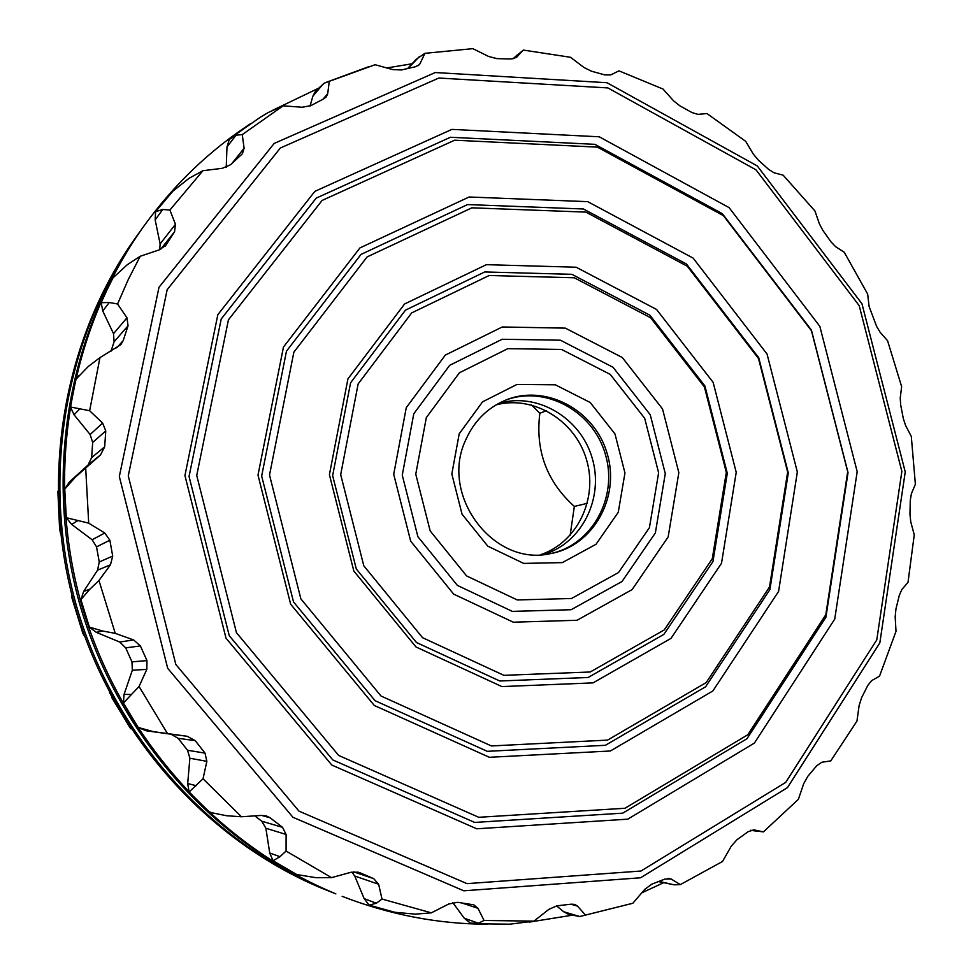 <?xml version="1.0" encoding="UTF-8"?>
<svg xmlns="http://www.w3.org/2000/svg" width="973" height="973" viewBox="0 0 973 973"><rect width="100%" height="100%" fill="white"/><g stroke="black" fill="none" stroke-linecap="round" stroke-linejoin="round"><path stroke-width="1.46" d="M139.905 231.683L137.813 234.578C65.106 336.123 40.246 476.709 76.137 604.744C112.479 732.645 207.31 839.76 322.659 888.556L335.855 893.859M332.535 892.569L319.837 887.449C205.084 838.908 110.776 732.389 74.641 605.218C38.956 477.913 63.683 338.118 136.013 237.084L137.813 234.578M57.869 491.231L59.584 528.57L60.654 533.958M57.942 493.092L57.638 492.216M59.694 524.52L59.584 528.57M73.328 600.487L71.807 597.519L71.491 593.445M82.486 630.2L82.851 633.326L84.76 636.622M113.902 700.536L109.463 692.338M130.212 727.585L131.027 728.85M143.846 226.162L141.985 228.764C68.402 331.525 43.238 473.924 79.604 603.637C116.432 733.216 212.479 841.742 329.202 891.11L332.134 892.265C214.79 842.63 118.195 733.484 81.148 603.138C44.576 472.671 69.886 329.458 143.846 226.162C173.753 184.809 209.292 150.681 250.462 123.766M272.622 110.314L317.539 88.713M386.877 67.952L411.944 63.792M663.501 882.742L641.791 892.849M571.601 915.313L529.105 922.136M487.339 924.241C438.154 924.058 389.759 914.766 342.168 896.352M546.498 410.715L539.845 413.233L531.55 404.987M539.845 413.233C535.223 450.463 546.717 481.526 574.35 506.422L570.129 535.332M106.896 290.149L113.002 277.852L127.244 264.741L140.221 256.264L128.193 279.689L117.575 303.99L126.964 317.806L128.047 325.76L114.084 341.815L113.525 333.654L102.761 310.983L101.168 302.688L106.896 290.149M114.084 341.815L111.019 351.168M64.741 489.139L75.249 477.257L100.487 454.938L104.683 446.814L105.765 430.942L102.639 423.073L89.638 410.728L99.976 357.59L88.202 366.553L75.882 379.361L70.457 406.994L74.07 414.802L90.124 434.517L92.678 442.435L91.644 457.602L88.044 465.033L69.411 481.951L64.741 489.139L66.286 517.709L71.698 524.459L92.131 539.747L96.534 546.862L99.246 561.993L97.568 570.166L83.654 591.438L80.893 599.623L89.37 627.111L96.254 632.316L119.715 642.046L125.699 647.848L131.975 661.871L132.34 670.227L124.07 694.369L123.401 703.005L138.19 727.451L146.084 730.747L170.993 734.214L178.144 738.312L187.534 750.256L189.869 758.222L187.692 783.545L189.103 792.01L209.11 811.762L212.528 812.905L209.11 811.762M254.804 815.861L261.749 821.212L265.872 828.242L269.728 853.005L273.06 860.74L296.789 874.545L316.018 877.695L331.574 877.646L350.694 872.355L358.173 872.149M354.744 876.016L364.133 898.602L369.083 905.121L376.332 903.248L382 899.052L378.643 884.262L354.744 876.016L351.922 872.063M382 899.052L431.331 912.844L415.422 914.146L394.831 912.285L369.083 905.121M452.749 902.543L464.279 918.22L470.458 923.146L478.485 923.219L464.279 918.22M556.568 905.863L563.647 911.737L568.658 914.438L579.75 916.517L563.647 911.737M658.478 881.587L674.107 884.822L659.001 881.38M750.633 830.261L763.416 831.891L798.359 799.356L803.734 783.593L807.797 776.332L816.773 765.702L821.747 762.26L830.76 760.91L856.958 721.078L859.11 705.571L861.531 697.848L867.794 685.418L871.674 680.614L879.543 676.138L896.011 631.307L895.172 616.76L895.951 608.952L899.283 595.391L901.862 589.529L908.016 582.316L914.255 534.822L910.764 521.844L909.962 514.328L910.278 500.304L911.397 493.725L915.374 484.25L911.3 436.403L905.595 425.517L903.333 418.609L900.657 404.829L900.232 397.86L901.655 386.67L887.571 340.708L880.151 332.34L876.6 326.356L869.084 306.434L867.673 294.114L844.223 252.214L835.649 246.704L831.039 241.912L822.927 230.492L819.375 223.79L814.948 210.983L783.156 175.176L774.034 172.768L768.621 169.399L758.259 160.046L753.236 154.002L745.744 141.377L706.945 113.537L697.945 114.364L692.034 112.6L679.872 105.838L673.523 100.778L663.014 89.054L618.95 70.847L610.764 74.909L604.72 74.897L591.316 71.151L583.873 67.417L570.531 57.285L523.316 50.073L516.395 57.468L510.849 58.988L496.887 58.623L488.628 56.47L472.817 48.65L424.909 53.333L416.347 59.207L407.614 68.536M424.909 53.333L419.521 64.632L415.325 66.772L401.557 69.947L392.849 69.606L375.091 64.729L324.264 83.155L315.653 90.951L312.856 96.205L310.034 106.045M231.574 137.375L260.034 117.417L268.426 112.43L283.131 105.838L242.253 134.602L236.013 135.198L229.3 139.431L226.977 147.02L226.235 167.356M169.886 210.034L162.746 209.499L155.595 211.676L172.853 191.195L188.944 178.375L202.919 170.713L169.886 210.034L175.468 224.277L174.568 231.744L160.63 249.319M155.595 211.676L155.157 219.874L160.119 243.895L159.718 249.696M587.327 503.321L574.35 506.422M140.221 256.264L159.061 249.939L165.738 245.451L174.568 231.744M202.919 170.713L222.318 168.305L230.601 164.729L242.447 153.673L244.101 148.237L231.817 163.61M242.253 134.602L244.101 148.237M283.131 105.838L302.141 107.249L310.861 105.643L323.595 98.93L326.235 96.899L327.694 93.785L322.939 99.282M329.239 81.659L327.694 93.785M523.316 50.073L512.856 58.903M763.416 831.891L753.43 829.762M674.107 884.822L680.334 884.603L722.513 861.494L731.222 846.242L736.841 839.845L748.164 831.672L753.941 829.835M680.334 884.603L671.163 879.02L668.025 878.327M579.75 916.517L632.839 903.248L644.795 889.334L651.801 884.177L664.948 879.045L671.163 879.02M632.839 903.248L631.501 903.674M585.515 915.119L577.463 906.082L570.883 904.221M478.485 923.219L484.043 920.458L533.909 921.139L548.833 909.378L556.945 905.814L571.212 904.185L574.678 904.404L577.463 906.082M533.909 921.139L509.961 924.168L474.143 923.742M484.043 920.458L477.95 908.283L461.713 902.92M431.331 912.844L448.723 904.002L457.565 902.312L473.742 904.817L477.95 908.283M359.803 872.696L373.717 878.643L378.643 884.262M331.574 877.646L286.074 851.059L279.981 856.69L273.06 860.74M286.074 851.059L286.098 834.469L265.872 828.242M189.103 792.01L203.029 778.765L241.438 816.761L261.372 815.423L266.261 815.897L270.214 817.843L282.535 827.33L286.098 834.469M241.438 816.761L226.6 815.739L212.528 812.905M203.029 778.765L206.86 761.348L189.869 758.222M123.401 703.005L139.042 686.5L167.465 733.557L187.169 736.269L195.22 740.635L205.023 753.126L206.86 761.348M167.465 733.557L153.673 731.708L138.19 727.451M139.042 686.5L146.814 669.388L132.34 670.227M80.893 599.623L89.844 589.212L98.954 580.492L115.252 633.362L133.629 639.93L140.392 645.938L146.959 660.606L146.814 669.388M115.252 633.362L102.737 631.039L89.37 627.111M98.954 580.492L110.484 564.802L97.568 570.166M85.697 468.208L88.701 523.146L104.792 533.009L109.864 540.21L112.698 556.057L110.484 564.802M88.701 523.146L66.286 517.709M89.638 410.728L70.457 406.994M78.837 375.651L75.882 379.361M99.976 357.59L120.774 344.71L123.206 340.574L128.047 325.76M117.575 303.99L109.28 302.506L101.168 302.688M496.145 404.841C533.654 394.977 575.213 420.567 586.5 459.609C598.286 498.504 577.342 542.581 540.489 554.732M159 287.29L274.167 143.445L435.259 72.537L606.957 82.717L757.298 165.957L861.969 303.783L905.243 471.929L879.835 642.898L787.461 787.619L640.538 877.792L463.793 890.806L292.934 817.271L167.684 668.293L119.326 476.515L159 287.29M543.238 554.561C581.769 543.554 604.342 498.103 592.143 457.942C580.528 417.599 536.841 391.754 498.529 403.491M167.174 289.662L280.346 148.005L438.811 78.047L607.87 87.923L756.021 169.849L859.208 305.668L901.862 471.406L876.782 639.893L785.71 782.389L640.976 871.03L467.016 883.642L298.979 811.129L175.845 664.498L128.266 475.846L167.174 289.662M217.843 314.668L314.863 191.353L451.898 129.385L599.222 136.792L729.093 207.626L819.838 326.344L857.189 471.662L834.725 619.132L754.391 743.08L627.755 819.181L476.721 828.789L331.817 765.058L226.004 638.166L184.931 475.517L217.843 314.668M549.526 553.783C591.876 545.804 618.512 497.215 605.291 454.05C592.885 410.642 544.114 384.371 504.233 400.718M221.212 319.01L316.176 198.139L450.426 137.266L594.892 144.332L722.343 213.671L811.409 330.066L848.042 472.598L825.907 617.235L746.984 738.714L622.72 813.16L474.69 822.428L332.79 759.925L229.251 635.673L189.054 476.49L221.212 319.01M465.702 439.978C439.334 495.221 493.445 566.991 550.402 553.625C593.287 546.108 620.519 497.094 607.152 453.491C594.637 409.645 545.123 383.338 505.06 400.377C487.108 408.137 473.985 421.333 465.702 439.978M228.412 319.886L322.099 200.438L454.659 140.197L597.398 147.13L723.389 215.641L811.458 330.735L847.702 471.71L825.809 614.729L747.775 734.773L624.97 808.271L478.752 817.296L338.665 755.449L236.451 632.681L196.728 475.456L228.412 319.886M459.207 433.8L451.825 473.985L462.053 514.206L487.814 546.181L523.705 563.403L562.345 562.613L596.023 544.272L618.256 512.297L624.958 472.987L614.972 433.922L590.21 402.494L555.315 384.797L516.931 384.457L482.559 401.849L459.207 433.8M283.459 347.057L359.937 247.92L469.132 196.996L587.741 201.666L693.129 258.088L767.052 354.05L797.337 472.002L778.582 591.426L712.868 690.964L610.375 750.998L489.383 757.298L374.289 705.461L290.659 604.209L257.991 475.104L283.459 347.057M426.332 417.575L459.402 372.781L507.797 348.662L561.579 349.453L610.241 374.398L644.685 418.317L658.624 472.793L649.417 527.67L618.536 572.538L571.492 598.504L517.235 599.94L466.602 575.931L430.188 530.942L415.763 474.192L426.332 417.575M286.463 351.18L361.019 254.403L467.575 204.573L583.435 208.988L686.452 263.999L758.721 357.711L788.3 472.951L769.898 589.614L705.607 686.78L605.425 745.294L487.291 751.326L375.043 700.682L293.518 601.934L261.664 476.065L286.463 351.18M413.78 413.78L449.708 365.301L502.177 339.261L560.399 340.209L613.014 367.247L650.232 414.729L665.289 473.608L655.364 532.936L622.015 581.513L571.127 609.718L512.333 611.385L457.419 585.442L417.891 536.695L402.263 475.165L413.78 413.78M293.858 352.177L367.101 256.921L471.893 207.821L585.892 212.114L687.315 266.249L758.514 358.538L787.644 472.051L769.521 586.95L706.191 682.584L607.59 740.1L491.389 745.938L381.015 696.023L300.864 598.857L269.521 475.031L293.858 352.177M406.264 407.663L445.318 355.096L502.275 326.977L565.349 328.132L622.282 357.505L662.528 408.94L678.838 472.683L668.159 536.926L632.122 589.602L577.05 620.275L513.294 622.197L453.649 594.102L410.691 541.183L393.712 474.325L406.264 407.663M347.933 378.874L404.586 303.977L486.391 264.668L576.138 267.222L656.532 309.438L713.148 382.365L736.22 472.355L721.516 563.258L670.993 638.385L593.007 682.888L501.898 686.585L415.982 646.96L353.831 571.042L329.409 474.69L347.933 378.874M358.149 383.909L411.701 312.892L489.151 275.505L574.265 277.767L650.621 317.745L704.416 386.95L726.32 472.404L712.297 558.709L664.255 629.932L590.234 671.99L503.892 675.335L422.574 637.704L363.805 565.799L340.684 474.629L358.149 383.909M350.572 382.803L405.449 310.156L484.761 271.954L571.856 274.325L649.915 315.216L704.914 385.965L727.293 473.316L712.966 561.53L663.854 634.396L588.142 677.488L499.757 680.991L416.505 642.545L356.3 568.974L332.644 475.639L350.572 382.803M84.092 634.737L83.483 634.858M166.395 244.527L164.972 246.327M175.468 224.277L160.119 243.895M162.746 209.499L155.157 219.874M236.013 135.198L226.977 147.02M323.595 83.496L312.856 96.205M420.482 63.245L418.025 65.763M419.545 56.434L408.015 68.438M517.94 54.354L512.893 58.891M756.508 831.137L750.657 830.261M376.332 903.248L364.133 898.602M373.717 878.643L353.564 871.82M279.981 856.69L269.728 853.005M282.535 827.33L261.749 821.212M270.214 817.843L261.579 815.41M196.181 785.685L187.692 783.545M205.023 753.126L187.534 750.256M195.22 740.635L178.144 738.312M187.169 736.269L170.993 734.214M153.673 731.708L146.084 730.747M131.16 694.491L124.07 694.369M146.959 660.606L131.975 661.871M140.392 645.938L125.699 647.848M133.629 639.93L119.715 642.046M102.737 631.039L96.254 632.316M89.844 589.212L83.654 591.438M112.698 556.057L99.246 561.993M109.864 540.21L96.534 546.862M104.792 533.009L92.131 539.747M77.609 520.725L71.698 524.459M75.249 477.257L69.411 481.951M100.487 454.938L88.044 465.033M104.683 446.814L91.644 457.602M105.765 430.942L92.678 442.435M102.639 423.073L90.124 434.517M79.993 408.599L74.07 414.802M123.206 340.574L116.687 347.872M126.964 317.806L113.525 333.654M109.28 302.506L102.761 310.983M71.807 597.519L82.851 633.326M111.64 697.325L130.382 728.266M369.059 66.578L326.052 82.389"/></g></svg>
